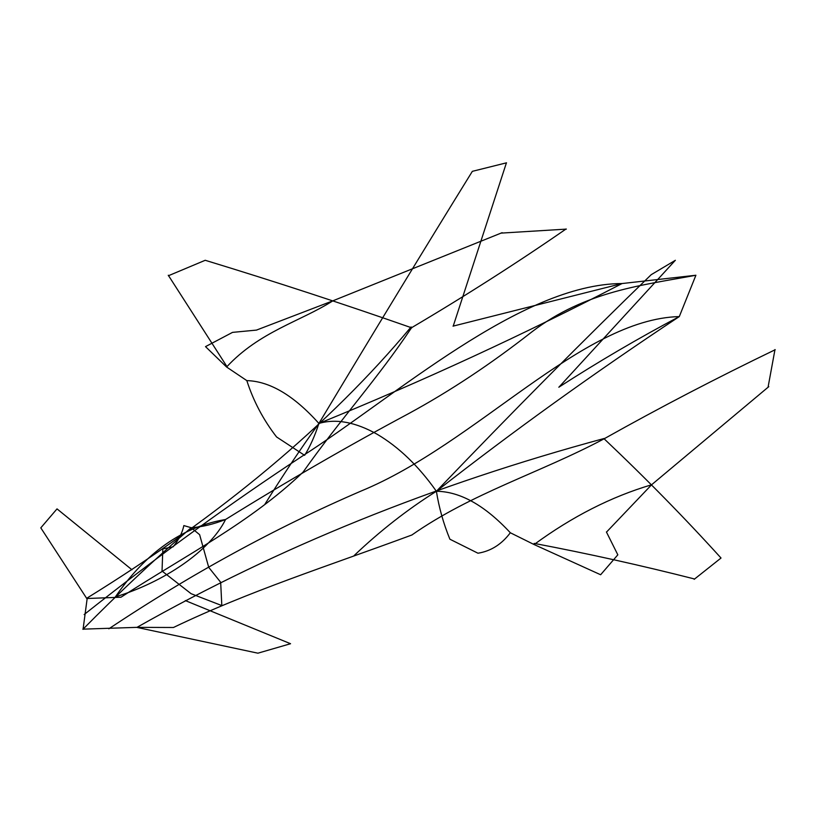 <?xml version="1.0" encoding="UTF-8"?>
<svg xmlns="http://www.w3.org/2000/svg" width="816" height="816" viewBox="0 0 816 816"><rect width="100%" height="100%" fill="white"/><g stroke="black" fill="none" stroke-linecap="round" stroke-linejoin="round"><path stroke-width="1.22" d="M82.885 629.156L136.7 627.361M136.894 627.402C277.981 547.526 433.775 484.541 604.279 438.447M115.505 596.843C164.128 582.022 210.273 550.688 225.563 519.496C286.64 481.511 347.687 446.199 408.714 413.569C449.932 391.17 490.997 363.926 531.93 331.837C585.47 290.894 643.151 285.151 695.905 275.247L679.3 316.577C592.875 373.891 511.907 432.123 436.387 491.273C438.998 507.603 443.465 523.505 449.8 538.978M354.134 555.563C380.032 530.91 407.449 509.48 436.387 491.273C460.204 491.538 484.857 505.369 510.326 532.756L534.092 544.547C572.179 516.589 611.357 496.679 651.576 484.786L768.794 386.641M720.956 557.95C684.818 518.068 645.966 478.431 604.401 439.059M694.192 579.329L721.018 558.032M412.06 534.868C471.974 492.966 539.743 473.035 604.024 438.855C659.532 407.694 716.591 377.992 775.2 349.727M774.986 349.564L768.04 387.325M449.902 539.213L477.941 553.207M510.326 532.756C501.656 544.333 490.865 551.157 477.962 553.217M695.905 275.247L622.067 283.54C524.29 334.285 423.239 380.929 318.903 423.443C336.029 418.445 355.49 422.066 377.288 434.326M185.324 600.586L290.557 643.722L257.897 653.188L136.731 627.361L173.441 627.494C249.492 590.998 326.431 566.579 412.049 534.929M377.227 434.296C398.922 447.148 418.649 466.14 436.387 491.273C512.213 412.09 583.817 339.905 651.178 274.706M675.26 260.386L558.929 387.182M558.817 387.223C598.036 361.906 638.204 338.354 679.3 316.577C581.624 319.168 476.707 443.374 361.111 491.038C275.114 528.085 191.026 574.005 108.844 628.81M651.27 274.645L675.373 260.294M82.916 629.309C118.361 593.375 154.438 559.501 191.158 527.697L183.835 525.575C182.407 532.634 178.837 539.713 173.125 546.812L162.843 548.872L162.027 571.047L191.107 593.701L221.819 605.574L220.667 582.236M534.062 544.527L600.637 574.75L617.824 554.829L606.41 531.961M606.512 532.083L651.576 484.786M694.283 578.921C640.988 565.366 587.622 553.523 534.164 543.395M83.059 629.34L87.139 598.74M86.588 598.352C221.595 514.967 329.776 424.493 411.121 326.93M264.986 504.094C283.121 474.963 301.094 448.086 318.903 423.443C293.882 395.515 269.851 381.245 246.82 380.613L226.562 366.996M205.54 260.386C275.329 281.653 344.066 304.133 411.764 327.848M168.382 275.757L205.265 260.263M303.164 472.005C341.567 417.68 377.237 379.216 411.55 327.726C465.63 295.749 517.14 262.834 566.059 228.98M205.51 346.616L226.593 367.016C259.457 331.582 300.308 321.545 332.908 300.808L502.126 232.682M566.355 229.112L500.942 233.121M472.291 171.431C424.84 248.125 373.718 332.122 318.903 423.443C314.843 435.928 310.111 446.515 304.705 455.206M304.613 455.328L276.573 436.958M246.82 380.613C253.388 401.003 263.293 419.771 276.553 436.937M131.957 569.772L57.018 508.888L40.8 527.85L86.771 598.516L120.982 597.21C186.67 554.727 250.267 522.597 303.144 472.056M506.399 162.904L453.206 326.145M453.033 326.145L622.067 283.54C520.608 283.937 395.464 396.464 301.512 456.634C231.275 502.778 158.814 555.41 84.15 614.55M472.331 171.34L506.532 162.812M115.444 596.802C136.537 566.09 171.605 528.36 225.563 519.496C213.364 524.29 201.899 527.024 191.158 527.697L199.624 534.684L208.723 567.355L220.657 582.257M256.734 330.072L232.529 332.377L205.51 346.627M256.581 330.052L332.908 300.808M168.28 275.237L226.358 365.68"/></g></svg>
